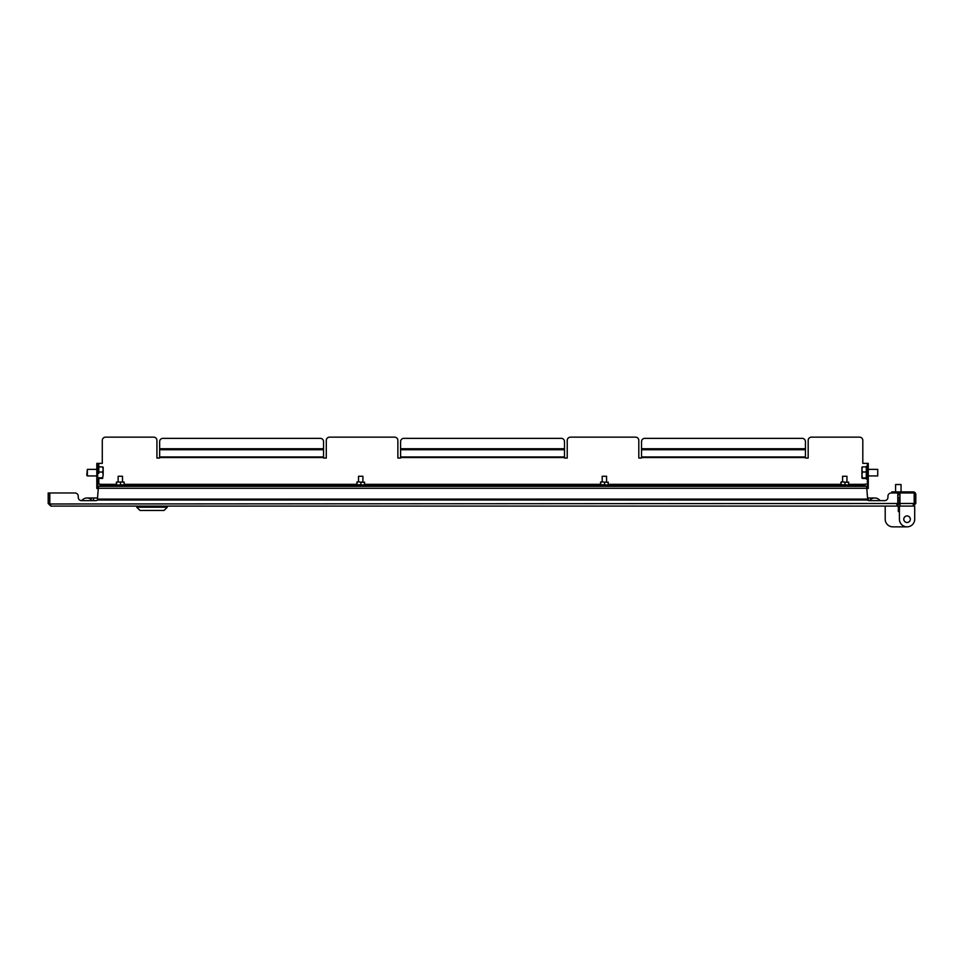 <?xml version="1.0" encoding="UTF-8"?>
<svg xmlns="http://www.w3.org/2000/svg" width="964" height="964" viewBox="0 0 964 964"><rect width="100%" height="100%" fill="white"/><g stroke="black" fill="none" stroke-linecap="round" stroke-linejoin="round"><path stroke-width="1.45" d="M897.629 504.172L896.785 506.088L50.827 506.088L49.803 503.473L49.803 492.978L74.975 492.978A3.278 3.278 0 0 1 78.253 496.255L78.253 497.352A3.278 3.278 0 0 0 81.53 500.629L95.737 500.629A3.278 3.278 0 0 0 97.629 500.027M49.935 503.979L897.797 503.473L897.797 492.978L891.218 492.978A3.278 3.278 0 0 0 887.94 496.255L887.94 497.352A3.278 3.278 0 0 1 884.663 500.629A3.278 3.278 0 0 0 887.94 497.352L887.94 496.255M50.827 504.57L48.2 503.473L50.827 506.088M48.2 503.473L48.2 492.978L49.73 492.978L49.73 503.473M74.975 492.978L49.803 492.978M867.467 500.027A3.278 3.278 0 0 0 869.359 500.629L884.663 500.629M81.53 500.629A3.278 3.278 0 0 1 78.253 497.352L78.253 496.255M896.785 506.088L899.412 503.473L896.785 504.57M897.882 503.473L897.882 497.352L899.412 497.352L899.412 503.473M86.989 498.002A6.555 6.555 0 0 0 81.747 500.629A6.555 6.555 0 0 1 92.231 500.629A6.555 6.555 0 0 0 81.747 500.629A6.555 6.555 0 0 1 86.989 498.002L93.544 498.002L93.544 500.629M868.263 500.449L868.263 498.002L874.818 498.002A6.555 6.555 0 0 1 880.072 500.629A6.555 6.555 0 0 0 869.576 500.629A6.555 6.555 0 0 1 880.072 500.629M98.461 486.314L866.624 486.314L867.636 499.099L97.46 499.099L98.461 486.314M914.017 504.172L913.173 506.088L915.8 503.473L915.8 494.508A2.627 2.627 0 0 0 913.173 491.893L898.315 491.893L898.315 493.423L899.954 493.423M915.8 494.616L914.27 494.508A1.097 1.097 0 0 0 914.197 494.11M891.76 492.978L891.76 491.893L898.315 491.893M915.8 503.473L914.27 503.473L914.27 494.616M913.173 506.088L899.954 506.088L899.954 492.978L914.197 492.978L914.197 503.473L899.954 503.473M913.173 504.57L914.27 503.473M864.985 486.314L864.985 484.133L867.395 484.133M867.395 463.371L868.263 463.371L868.263 466.648L867.395 466.648L867.395 463.371L862.804 463.371L862.804 440.428A3.278 3.278 0 0 0 859.526 437.15L811.447 437.15A3.278 3.278 0 0 0 808.169 440.428L808.169 458.045L805.434 458.045L805.434 456.96L641.53 456.96L641.53 441.62A3.278 3.278 0 0 1 644.808 438.343L802.156 438.343A3.278 3.278 0 0 1 805.434 441.62L805.434 456.96M641.53 456.96L641.53 458.045L638.807 458.045L638.807 440.428A3.278 3.278 0 0 0 635.529 437.15L570.507 437.15A3.278 3.278 0 0 0 567.23 440.428L567.23 458.045L564.494 458.045L564.494 456.96L400.59 456.96L400.59 441.62A3.278 3.278 0 0 1 403.868 438.343L561.217 438.343A3.278 3.278 0 0 1 564.494 441.62L564.494 456.96M400.59 456.96L400.59 458.045L397.867 458.045L397.867 440.428A3.278 3.278 0 0 0 394.589 437.15L329.567 437.15A3.278 3.278 0 0 0 326.29 440.428L326.29 458.045L323.555 458.045L323.555 456.96L159.65 456.96L159.65 441.62A3.278 3.278 0 0 1 162.928 438.343L320.277 438.343A3.278 3.278 0 0 1 323.555 441.62L323.555 456.96M159.65 456.96L159.65 458.045L156.927 458.045L156.927 440.428A3.278 3.278 0 0 0 153.65 437.15L105.57 437.15A3.278 3.278 0 0 0 102.292 440.428L102.292 463.371L97.701 463.371L97.701 471.999L97.701 466.648L96.822 466.648L96.822 463.371L97.701 463.371M97.701 484.133L100.099 484.133L100.099 486.314M96.822 485.229L97.701 485.229L97.701 488.507L96.822 488.507L96.822 466.648M97.701 485.229L97.701 466.648M868.263 466.648L868.263 488.507L867.395 488.507L867.395 485.229L868.263 485.229M867.395 466.648L867.395 485.229M864.985 485.446L100.099 485.446M903.786 519.21A3.278 3.278 0 0 1 907.064 515.933A3.278 3.278 0 0 1 910.341 519.21A3.278 3.278 0 0 1 907.064 522.488A3.278 3.278 0 0 1 903.786 519.21M899.412 506.088L914.703 506.088L914.703 519.21A7.652 7.652 0 0 1 907.064 526.85A7.652 7.652 0 0 1 899.412 519.21L899.412 506.088L899.412 511.559L899.412 510.462L899.412 511.559L898.315 511.559L899.412 511.559M885.205 506.088L885.205 519.21L885.205 506.088L898.315 506.088L898.315 511.559M885.205 519.21A7.652 7.652 0 0 0 892.857 526.85L907.064 526.85L892.857 526.85M914.703 506.088L914.703 519.21M895.604 484.518L901.051 484.518L901.051 491.893M901.051 484.518L895.58 484.518L895.58 491.893M899.954 494.46L897.797 494.46M899.954 494.894L897.797 494.894M167.302 507.185L164.025 510.462L139.985 510.462L136.707 507.185L167.302 507.185L167.302 506.088M861.924 467.227L861.924 469.444L862.419 466.889L866.299 466.877L866.299 478.457L862.419 478.421M868.263 475.939L877.734 475.939L877.734 469.384L868.263 469.384M877.734 475.939L877.734 469.384M862.419 471.986L861.924 474.866L861.924 469.444L862.419 471.986L866.299 471.986M866.299 477.758L861.949 478.156M861.924 478.096L861.924 474.866L862.419 477.758M98.786 473.324L98.786 466.913L102.678 466.913L103.16 469.468L103.16 467.227M96.822 475.939L87.363 475.939L87.363 469.384L96.822 469.384M86.772 475.336L87.363 469.384M98.786 472.035L102.678 472.035L103.16 469.468L103.16 474.903L102.678 472.035M98.786 477.783L102.678 477.783L103.16 474.903L102.678 477.783M98.786 478.409L102.678 478.409M842.584 481.831L842.584 476.264L846.958 476.264L846.958 481.831M841.331 481.831L848.694 482.398L841.331 481.831M848.597 482.06L848.597 485.109L844.982 484.772L844.982 482.398M840.849 482.398L841.331 485.338L848.609 485.109M840.849 484.772L844.982 484.772M841.054 484.772L841.054 482.398M358.524 481.831L358.524 476.264L362.898 476.264L362.898 481.831M357.27 481.831L364.633 482.398L357.27 481.831M364.537 482.06L364.537 485.109L360.91 484.772L360.91 482.398M356.788 482.398L357.27 485.338L364.537 485.109M356.788 484.772L360.91 484.772M356.993 484.772L356.993 482.398M602.199 481.831L602.199 476.264L606.573 476.264L606.573 481.831M600.946 481.831L608.308 482.398L600.946 481.831M608.2 482.06L608.2 485.109L604.585 484.772L604.585 482.398M600.464 482.398L600.946 485.338L608.212 485.109M600.464 484.772L604.585 484.772M600.668 484.772L600.668 482.398M118.138 481.831L118.138 476.264L122.5 476.264L122.5 481.831M116.487 482.06L124.151 482.06M116.391 482.398L116.499 485.109L124.236 484.772L124.139 482.06L116.499 482.06M116.487 485.109L124.151 485.109M120.524 484.772L120.524 482.398M116.596 484.772L116.596 482.398M98.461 488.278L866.624 488.278M864.985 484.35L848.694 484.35M840.849 484.35L608.308 484.35M600.464 484.35L364.633 484.35M356.788 484.35L124.236 484.35M116.391 484.35L100.099 484.35M641.53 457.514L805.434 457.514M400.59 457.514L564.494 457.514M159.65 457.514L323.555 457.514M98.786 484.133L98.786 479L97.701 479L98.786 479M98.786 466.323L97.701 466.323L98.786 466.323L98.786 463.371M805.434 449.73L641.53 449.73M564.494 449.73L400.59 449.73M323.555 449.73L159.65 449.73M323.555 448.742L159.65 448.742M564.494 448.742L400.59 448.742M805.434 448.742L641.53 448.742M868.263 498.002L867.528 498.002M97.557 498.002L93.544 498.002M867.721 500.027L97.376 500.027M136.707 507.185L136.707 506.088M867.395 479L866.299 479M866.299 466.323L867.395 466.323"/></g></svg>
